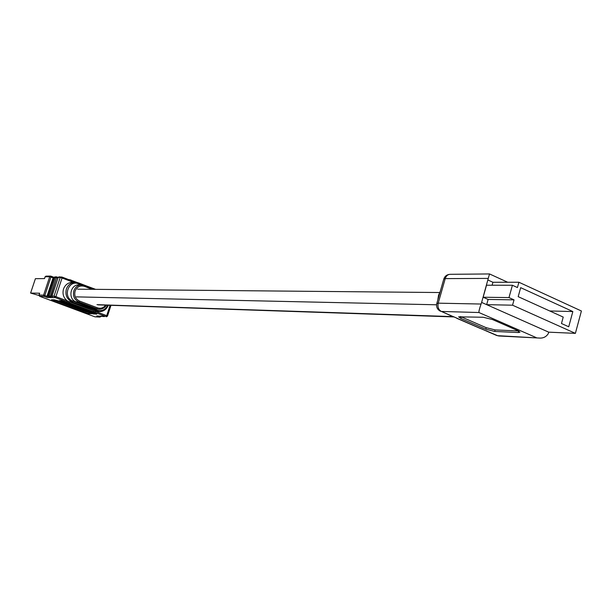 <?xml version="1.0" encoding="UTF-8"?>
<svg xmlns="http://www.w3.org/2000/svg" width="612" height="612" viewBox="0 0 612 612"><rect width="100%" height="100%" fill="white"/><g stroke="black" fill="none" stroke-linecap="round" stroke-linejoin="round"><path stroke-width="0.92" d="M95.617 289.346L69.355 279.6M93.559 314.071L59.18 301.318L93.559 314.071M95.082 314.147L60.634 301.364L95.082 314.147M96.604 314.216L62.095 301.41L96.604 314.216M96.841 313.497L63.885 301.05L62.332 300.676L62.095 301.41M81.35 284.894L78.497 283.807L78.466 282.882L72.346 282.293C68.093 282.545 65.14 284.787 63.503 289.025C62.21 293.997 63.526 297.983 67.427 300.974L95.518 311.47L99.19 311.661L72.147 301.991C66.93 299.39 65.002 295.076 66.371 289.048C68.024 284.794 70.977 282.537 75.245 282.293L78.466 282.882L95.38 289.346M73.562 281.482L75.513 282.293M110.068 305.273L106.71 315.647L95.518 311.47L94.829 312.372L55.21 297.585L47.185 297.516L44.156 296.384L39.619 296.285L94.806 316.787L99.68 317.047L96.765 315.96L104.002 316.549M59.257 301.096L54.185 299.819L51.515 299.742L54.001 301.288L82.895 312.021L88.947 313.665L92.167 313.696M62.248 300.943L60.871 300.637L60.634 301.364M60.787 300.897L59.425 300.591L59.18 301.318M94.179 308.662L99.198 309.244L94.179 308.662L76.194 301.93C67.718 299.237 70.089 284.404 78.917 284.894L84.326 285.406L94.608 289.338L84.364 285.437M51.882 296.445L50.773 296.422L56.556 277.772L50.421 296.292L50.972 297.669M47.988 296.3L46.986 296.277L53.083 277.871L50.926 277.052L44.821 295.474L46.986 296.277L47.185 297.516M44.523 278.605L35.397 278.682L30.6 293.064L39.665 293.217L39.061 295.053L43.597 295.145L49.702 276.731L45.127 276.785L44.523 278.605M38.946 295.474L30.6 293.064M87.118 313.941L83.27 312.51M52.831 299.781L83.194 311.118L89.712 312.786M53.818 277.251L53.083 277.871L54.024 277.863M57.635 277.274L56.901 277.902L57.964 277.894M73.325 282.293L62.057 277.993L55.891 296.659L67.427 300.974L66.746 301.892M62.08 277.098L73.516 281.459L73.57 282.293M518.18 296.659L563.216 317.077L561.479 323.511L568.732 326.777L572.84 311.554L520.674 287.663L518.18 296.659M483.143 297.233L508.985 297.585L512.412 285.261L486.517 285.223L483.143 297.233L488.116 299.452L486.655 304.654L481.629 302.427L481.07 304.034C479.441 308.708 478.737 311.539 478.959 312.525L441.367 311.447L496.638 335.46L498.91 335.988L539.065 338.038C543.073 338.382 546.126 336.952 548.222 333.739L548.765 332.163M485.783 329.202L460.882 318.447L458.625 316.832L483.251 317.253L492.515 319.556L517.836 330.641L519.94 332.186L518.242 332.538L494.68 331.436L485.783 329.202L486.211 327.688L460.423 316.496M481.629 302.427L488.261 278.406L445.222 278.621L438.215 303.17L481.07 304.034M512.412 285.261L517.431 287.556L518.899 282.239L581.4 310.995L575.387 333.364L512.542 305.197L514.026 299.857L508.985 297.585M518.899 282.239L492.92 282.27L492.094 285.23M575.387 333.364L548.719 332.163L486.655 304.654L512.542 305.197M488.116 299.452L514.026 299.857M549.744 310.965L572.84 311.554M437.802 300.01L438.536 295.282L440.28 291.343M518.555 330.977L495.108 329.914L486.211 327.688M485.997 330.687L497.548 335.667L539.065 338.038M507.7 282.254L489.531 273.947L488.261 278.406M453.385 316.626L457.715 318.523M76.324 296.874L436.57 304.784M96.987 304.654L452.934 316.618M97.576 307.851L96.88 308.769L78.833 302.007C74.32 299.75 72.652 296.001 73.838 290.776C75.276 287.059 77.846 285.1 81.564 284.894L84.326 285.406L84.357 286.339C80.073 285.2 76.982 286.791 75.092 291.113C74.044 295.749 75.521 299.077 79.529 301.081L97.576 307.851C100.812 308.846 103.512 307.935 105.669 305.128M70.854 279.883L70.694 280.38M96.061 313.872L96.298 313.145M50.957 276.173L53.734 277.228L50.918 276.15L50.926 277.052L49.702 276.731L50.551 276.081L45.977 276.142L45.059 276.808L45.977 276.142M56.579 276.884L57.551 277.259L56.541 276.861L56.556 277.772L54.231 277.458L48.103 295.94L49.189 295.963L55.325 277.443L56.174 276.792L54.2 277.542M61.988 277.06L58.155 277.519L52.005 296.116L54.024 296.154L60.19 277.496L62.057 277.993L61.988 277.06M96.765 315.96L99.458 316.098M100.445 316.098L103.168 316.236M106.488 316.748L107.513 316.067L106.71 315.647L106.243 316.695M106.021 316.549L94.829 312.372M78.497 283.807C68.337 279.432 62.34 297.608 72.836 301.066L97.262 310.207C101.929 311.462 105.402 309.787 107.681 305.197M68.651 302.603L69.248 301.9L72.147 301.991L72.836 301.066M108.24 305.212C106.488 309.442 103.466 311.592 99.19 311.661C103.505 311.592 106.549 309.45 108.324 305.212M92.978 311.676L93.59 310.988L96.566 311.125L97.262 310.207M78.512 282.912L95.357 289.346M106.343 305.151C104.629 307.882 102.242 309.251 99.198 309.244C102.273 309.251 104.675 307.89 106.412 305.151M79.529 301.081L78.833 302.007L76.194 301.93M92.152 289.315L84.357 286.339M89.245 312.763L88.947 313.665M83.194 311.118L82.895 312.021M54.3 300.37L54.001 301.288M63.648 301.785L63.885 301.05M44.821 295.474L43.597 295.145L44.156 296.384L44.821 295.474M39.596 293.24L38.992 295.068L39.619 296.285L39.038 295.122M45.104 276.861L44.462 278.605M94.722 316.756L39.535 296.254M48.578 297.149L48.08 296.017M100.261 316.412L99.68 317.047L100.773 316.526M49.189 295.963L49.756 297.218L50.421 296.292L49.189 295.963M99.511 316.129L100.376 316.442M52.479 297.333L51.982 296.193M58.125 277.603L59.012 276.869L58.079 277.542L51.928 296.132L52.525 297.363L53.382 297.684M102.02 316.22L102.579 316.251M55.21 297.585L55.891 296.659L54.024 296.154L54.59 297.417M536.273 337.633L478.959 312.525M492.92 282.27L487.925 279.998M439.148 295.29L438.536 295.282M439.064 295.588L438.452 295.581M461.31 316.917L460.882 318.447M518.655 331.031L518.242 332.538M495.108 329.914L494.68 331.436M496.638 335.46L498.91 335.988M489.531 273.947L450.057 274.314C447.739 274.49 446.125 275.928 445.222 278.621L443.792 279.057L436.8 303.529L438.215 303.17C437.45 307.033 438.498 309.787 441.367 311.447L452.505 316.435M481.613 328.835L485.102 330.488M77.586 289.178L439.607 292.528M98.058 304.868L453.622 316.924M96.704 314.201L96.941 313.474M54.284 277.221L53.695 277.228M49.564 297.531L48.623 297.18L48.034 295.956L54.154 277.481L55.08 276.808M100.85 316.534L99.924 317.1L95.044 316.84M58.232 277.251L57.513 277.259M102.648 316.251L100.697 316.526M75.743 282.3L62.041 277.075L59.012 276.869M104.331 316.633L103.221 316.266M107.513 316.067L110.994 305.304M450.057 274.314C446.913 274.536 444.825 276.111 443.792 279.057M436.8 303.529C436.096 307.01 437.335 309.58 440.495 311.256M456.843 318.332L480.718 328.629"/></g></svg>
